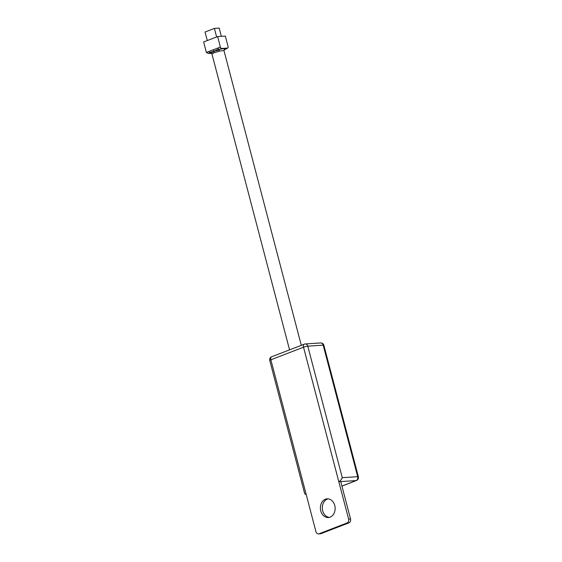 <?xml version="1.0" encoding="UTF-8"?>
<svg xmlns="http://www.w3.org/2000/svg" width="562" height="562" viewBox="0 0 562 562"><rect width="100%" height="100%" fill="white"/><g stroke="black" fill="none" stroke-linecap="round" stroke-linejoin="round"><path stroke-width="0.84" d="M329.339 517.398A9.371 7.376 86.3 0 1 322.384 509.06A9.371 7.376 86.3 0 1 327.344 499.091A9.371 7.376 86.3 0 1 328.131 498.852M330.126 517.152A9.371 7.376 -93.7 0 0 335.001 506.587A9.371 7.376 -93.7 0 0 327.161 498.831A9.371 7.376 -93.7 0 0 325.419 499.218A9.371 7.376 -93.7 0 0 320.537 509.79A9.371 7.376 -93.7 0 0 328.384 517.539A9.371 7.376 -93.7 0 0 330.126 517.152M224.217 49.73L224.048 50.889L224.217 49.73L227.498 48.093A1.56 0.934 68.9 0 0 227.673 48.051A1.56 0.934 68.9 0 0 228.074 46.534L225.327 36.073L217.627 36.572L220.374 47.032A1.56 0.934 68.9 0 0 221.73 48.465L227.498 48.093M214.157 52.73L219.433 51.184L219.145 50.06L213.813 51.304L213.37 49.737L208.706 51.542L209.366 52.54L213.813 51.304L211.242 53.109L211.965 54.071L214.157 52.73L213.813 51.304L218.499 49.013L219.391 49.365A7.812 1.152 -14.7 0 1 225.165 48.992L225.636 48.55M347.063 522.955A3.126 2.459 -93.7 0 0 348.616 519.063L350.54 518.937A3.126 2.459 86.3 0 1 348.988 522.829L347.063 522.955L319.068 533.774A3.126 2.459 -93.7 0 1 318.485 533.9A3.126 2.459 -93.7 0 1 315.949 531.68L306.149 494.321L304.737 493.808L269.76 360.481A3.126 0.464 165.3 0 1 270.863 359.813L306.149 494.321M348.616 519.063L338.809 481.697C340.291 480.96 341.45 479.618 342.286 477.686L357.685 476.681L323.178 345.166L307.779 346.164L342.286 477.686M350.54 518.937L340.734 481.578L338.809 481.697L303.522 347.19L270.863 359.813A3.126 1.876 68.9 0 1 271.657 356.772A3.126 3.126 0 0 0 269.76 360.481M319.068 533.774L320.993 533.647L348.988 522.829M320.993 533.647A3.126 2.459 86.3 0 1 320.41 533.774L318.485 533.9M211.445 53.306L208.376 53.502L206.373 52.442L203.627 41.981L217.627 36.572M221.358 36.333L219.194 28.1L214.389 28.416L205.053 32.02L207.294 40.562M216.63 36.959L214.389 28.416M218.499 49.013L218.042 47.939L213.37 49.737M209.366 52.54L211.242 53.109M289.563 349.859L211.958 54.057M219.145 50.06L219.391 49.365L221.73 48.465M227.673 48.051L224.09 50.004M301.295 345.321L224.048 50.889A6.252 0.92 165.3 0 0 222.671 50.671A6.252 0.92 165.3 0 0 219.433 51.184M208.895 53.425L211.382 53.264A7.812 1.152 -14.7 0 1 210.062 52.976L208.895 53.425M341.914 486.067L356.132 480.573L340.734 481.578M206.373 52.442L208.706 51.542M218.042 47.939L220.374 47.032M358.373 476.794A3.126 0.464 165.3 0 0 357.685 476.681A3.126 2.459 -93.7 0 1 356.132 480.573A3.126 1.876 68.9 0 0 356.477 480.503A3.126 3.126 0 0 0 358.373 476.794L323.867 345.272A3.126 3.126 0 0 0 320.642 342.946A3.126 2.459 -93.7 0 1 323.178 345.166A3.126 0.464 -14.7 0 1 323.867 345.272M304.667 344.077A3.126 2.459 86.3 0 1 305.243 343.951A3.126 2.459 86.3 0 1 307.779 346.164A3.126 0.464 165.3 0 0 303.522 347.19A3.126 1.876 68.9 0 1 304.323 344.155A3.126 1.876 68.9 0 1 304.667 344.077M211.944 53.994L211.347 53.186M305.623 494.448L306.171 494.412M341.928 486.123L356.477 480.503M271.657 356.772L304.323 344.155A3.126 3.126 0 0 1 305.243 343.951L320.642 342.946"/></g></svg>
